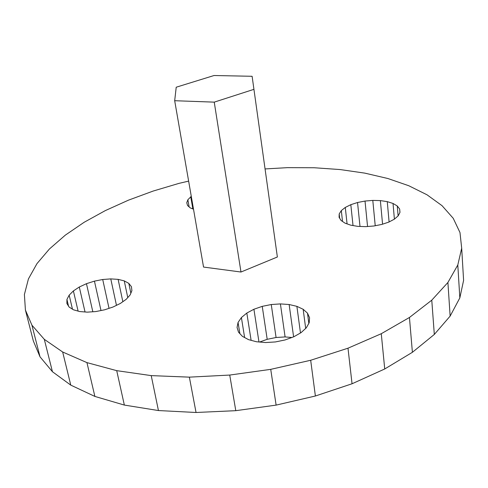 <?xml version="1.0" encoding="UTF-8"?>
<svg xmlns="http://www.w3.org/2000/svg" width="488" height="488" viewBox="0 0 488 488"><rect width="100%" height="100%" fill="white"/><g stroke="black" fill="none" stroke-linecap="round" stroke-linejoin="round"><path stroke-width="0.73" d="M253.833 89.371L214.244 102.138L174.686 100.717L176.217 87.212L214.061 75.512L252.113 76.287L277.367 256.993L252.113 76.287M174.686 100.717L203.545 267.064L240.981 272.023L277.367 256.993M214.244 102.138L240.981 272.023M265.112 168.933L287.511 167.652L314.254 167.75L340.166 169.562L364.847 173.136L387.875 178.516L408.767 185.733L427.012 194.791L442.036 205.668L453.23 218.301L459.983 232.55L461.691 248.215L457.799 264.996L447.905 282.485L431.77 300.175L409.444 317.475L381.274 333.713L347.993 348.194L310.679 360.266L270.73 369.355L229.732 375.058L189.362 377.145L151.225 375.614L116.717 370.654L86.949 362.621L62.665 352L44.298 339.325L31.927 325.173L25.413 310.069L24.4 294.502L28.432 278.904L36.972 263.624L49.465 248.947L65.362 235.106L84.149 222.278L105.335 210.59L128.472 200.159L153.159 191.058L179.023 183.36L188.636 181.115M350.701 225.157L357.759 226.359L365.677 226.645L373.893 225.993L381.793 224.437L388.796 222.101L394.395 219.161L398.208 215.83L399.983 212.365L399.648 208.998L397.256 205.966L393.029 203.459L387.265 201.636L380.372 200.599L372.795 200.403L365.018 201.056L357.539 202.514L350.817 204.679L345.29 207.43L341.319 210.59L339.197 213.964L339.093 217.337L341.063 220.466L345.01 223.138L350.701 225.157M296.887 306.342L289.14 304.518L280.411 303.908L271.255 304.536L262.239 306.354L253.919 309.252L246.818 313.058L241.407 317.554L238.059 322.452L237.058 327.442L238.522 332.194L242.42 336.36L248.526 339.63L256.45 341.752L265.637 342.545L275.409 341.942L285.041 339.965L293.806 336.781L301.059 332.639L306.299 327.838L309.185 322.757L309.575 317.749L307.495 313.156L303.158 309.276L296.887 306.342L300.48 332.969M130.143 294.923L131.906 290.622L131.431 286.688L128.814 283.375L124.263 280.887L118.114 279.368L110.776 278.898L102.712 279.502L94.44 281.131L86.461 283.687L79.288 287.017L73.389 290.921L69.168 295.155L66.935 299.443L66.893 303.499L69.095 307.037L73.438 309.788L79.648 311.539L87.291 312.149L95.825 311.558L104.615 309.807L113.009 307.025L120.383 303.432L126.227 299.296L130.143 294.923M191.284 196.371L187.868 199.738L186.77 202.734L187.544 205.503L190.18 207.857L193.51 209.206M399.648 208.998L399.94 212.451M397.256 205.966L398.116 215.916M393.029 203.459L394.402 219.149M387.265 201.636L389.095 221.942M380.372 200.599L382.561 224.181M372.795 200.403L375.229 225.724M365.018 201.056L367.555 226.493M357.539 202.514L359.998 226.438M350.817 204.679L353.025 225.554M345.29 207.43L347.072 223.87M341.319 210.59L342.515 221.448M339.197 213.964L339.672 218.258M307.495 313.156L308.831 323.391M303.158 309.276L305.683 328.406M289.14 304.518L293.605 336.854M280.411 303.908L285.096 336.927L291.861 337.489M271.255 304.536L276.074 337.495L285.096 336.927M262.239 306.354L267.192 339.312L276.074 337.495M259.647 342.027L267.192 339.312M253.919 309.252L258.963 341.972M246.818 313.058L251.113 340.325M241.407 317.554L244.61 337.531M238.059 322.452L239.876 333.639M128.814 283.375L130.851 293.19M124.263 280.887L127.764 297.582M118.114 279.368L122.848 301.688M110.776 278.898L116.467 305.342M102.712 279.502L109.031 308.343M94.44 281.131L100.992 310.527M86.461 283.687L92.83 311.765M79.288 287.017L85.034 311.972M73.389 290.921L78.098 311.1M69.168 295.155L72.468 309.172M66.935 299.443L68.509 306.098M190.735 196.725L192.858 208.943M187.868 199.738L189.131 206.918M116.717 370.654L124.348 405.07L158.435 410.548L151.225 375.614M86.949 362.621L94.879 396.427L124.348 405.07M62.665 352L70.772 385.123L94.879 396.427M44.298 339.325L52.448 371.728L70.772 385.123M31.927 325.173L40.016 356.826L52.448 371.728M25.413 310.069L33.343 340.978L40.016 356.826M461.691 248.215L463.6 280.38L459.83 297.906L457.799 264.996M447.905 282.485L450.137 316.108L459.83 297.906M431.77 300.175L434.314 334.445L450.137 316.108M409.444 317.475L412.397 352.299L434.314 334.445M381.274 333.713L384.733 368.977L412.397 352.299M347.993 348.194L352.049 383.769L384.733 368.977M310.679 360.266L315.388 396.006L352.049 383.769M270.73 369.355L276.116 405.113L315.388 396.006M229.732 375.058L235.789 410.676L276.116 405.113M189.362 377.145L196.042 412.488L235.789 410.676M158.435 410.548L196.042 412.488"/></g></svg>
